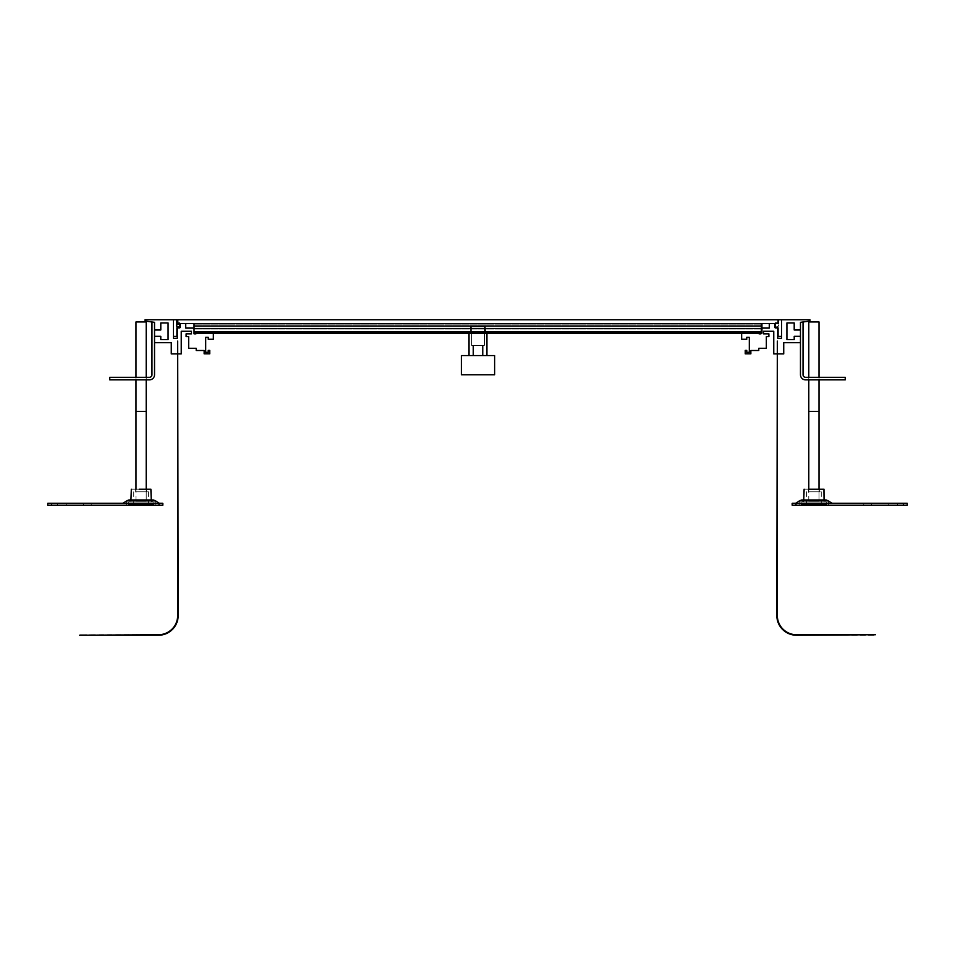 <?xml version="1.0" encoding="UTF-8"?>
<svg xmlns="http://www.w3.org/2000/svg" width="955" height="955" viewBox="0 0 955 955"><rect width="100%" height="100%" fill="white"/><g stroke="black" fill="none" stroke-linecap="round" stroke-linejoin="round"><path stroke-width="0.72" stroke-dasharray="4.78 3.58" d="M213.347 333.188L195.954 333.188L213.347 333.188L213.347 339.264L208.238 339.264L208.238 337.342L205.683 337.342L205.683 352.311L208.238 352.311L208.238 350.389L209.766 350.389L209.766 353.839L204.143 353.839L204.143 350.497L196.217 350.497L196.217 348.277L188.66 348.277L188.66 336.638L186.106 336.638L186.106 333.832L191.466 333.832L191.466 331.278L181.259 331.278A0.645 0.645 0 0 0 181.235 331.397L181.235 353.911L171.267 353.911L171.267 342.654L154.519 342.654L154.519 336.327L154.531 342.654M195.954 333.188L195.954 333.832L194.044 333.832L194.044 323.602L194.044 328.078L194.044 324.879L194.044 328.078L761.947 328.078L760.956 328.078L760.956 333.188M154.519 336.327L160.786 336.327L160.786 339.586L168.08 339.586L168.08 322.957L160.798 322.957L160.798 329.988L154.531 329.988L154.531 322.324L154.531 374.754A5.109 5.109 0 0 1 149.41 379.863A5.109 5.109 0 0 0 154.531 374.754A5.109 5.109 0 0 1 149.41 379.863L109.765 379.863L109.765 377.309L109.765 379.863L149.41 379.863A5.109 5.109 0 0 0 154.531 374.754L154.531 322.324L151.964 322.324L151.964 374.754A2.555 2.555 0 0 1 149.41 377.309A2.555 2.555 0 0 0 151.964 374.754A2.555 2.555 0 0 1 149.41 377.309A2.555 2.555 0 0 0 151.964 374.754A2.555 2.555 0 0 1 149.41 377.309L109.765 377.309L149.41 377.309L109.765 377.309L149.41 377.309L109.765 377.309L109.765 379.863L149.41 379.863A5.109 5.109 0 0 0 154.531 374.754L154.531 322.324L145.065 321.047L145.065 319.758L173.452 319.758L173.452 338.309L177.284 338.309L177.284 327.601L180.101 327.601L180.101 323.602L185.724 323.602L185.724 328.078L761.947 328.078L761.947 323.602L761.947 333.188L761.947 323.602L761.947 333.188L761.947 323.602L761.947 333.188L761.947 323.602L761.947 333.188L761.947 323.602L761.947 333.188L761.947 323.602L761.947 333.188L761.947 323.602L761.947 333.188L761.947 328.711L761.947 333.188L761.947 328.711L761.947 333.188L194.044 333.188L194.044 328.078L761.947 328.078L761.947 323.602L761.947 331.91L761.947 323.602L761.947 328.078L769.276 328.078L769.276 323.602L774.899 323.602L774.899 327.601L777.716 327.601L777.716 338.309L781.548 338.309L781.548 319.758L809.936 319.758L809.936 321.047L800.469 322.324L800.469 329.988L794.202 329.988L794.202 322.957L786.92 322.957L786.92 339.586L794.214 339.586L794.214 336.327L800.481 336.327L800.481 342.654L800.481 336.327M154.531 322.324L151.964 322.324L151.964 374.754L151.964 322.324L154.531 322.324L151.964 322.324L151.964 374.754L151.964 322.324L154.531 322.324L154.531 329.988M759.046 333.188L741.653 333.188L760.956 333.832L760.956 328.078L769.276 328.078L769.276 323.602L760.956 323.602L760.956 328.078L760.956 323.602L761.947 323.602L761.947 328.078L194.044 328.078L761.947 328.078L194.044 328.078L194.044 323.602L194.044 333.188L194.044 328.711L194.044 333.188L761.947 333.188L194.044 333.188L761.947 333.188L194.044 333.188L194.044 326.132L761.947 326.132L194.044 326.132L194.044 323.602L194.044 328.078L194.044 323.602L761.947 323.602L194.044 323.602L761.947 323.602L194.044 323.602L761.947 323.602L194.044 323.602L194.044 328.078L194.044 324.879L194.044 328.078L761.947 328.078L194.044 328.078L761.947 328.078L194.044 328.078L761.947 328.078L194.044 328.078L194.044 323.602L194.044 333.188L194.044 328.711L194.044 333.188L194.044 328.711L194.044 333.188L761.947 333.188L194.044 333.188L761.947 333.188L194.044 333.188L761.947 333.188L194.044 333.188L194.044 326.132L761.947 326.132L194.044 326.132L194.044 323.602L194.044 328.078L194.044 323.602L761.947 323.602L194.044 323.602L761.947 323.602L194.044 323.602L761.947 323.602L194.044 323.602L194.044 328.078L194.044 324.879L194.044 328.078L761.947 328.078L194.044 328.078L761.947 328.078L194.044 328.078L761.947 328.078L194.044 328.078L194.044 323.602L194.044 333.188L194.044 328.711L194.044 333.188L194.044 328.711L194.044 333.188L761.947 333.188L194.044 333.188L761.947 333.188L194.044 333.188L761.947 333.188L194.044 333.188L194.044 326.132L761.947 326.132L194.044 326.132L194.044 323.602L194.044 328.078L194.044 323.602L761.947 323.602L194.044 323.602L761.947 323.602L194.044 323.602L761.947 323.602L194.044 323.602L194.044 328.078L194.044 324.879L194.044 328.078L761.947 328.078L194.044 328.078L761.947 328.078L194.044 328.078L761.947 328.078L194.044 328.078L194.044 323.602L194.044 333.188L194.044 328.711L194.044 333.188L194.044 328.711L194.044 333.188L761.947 333.188L194.044 333.188L761.947 333.188L194.044 333.188L761.947 333.188L194.044 333.188L194.044 326.132L761.947 326.132L194.044 326.132L194.044 323.602L194.044 328.078L194.044 323.602L761.947 323.602L194.044 323.602L761.947 323.602L194.044 323.602L761.947 323.602L194.044 323.602L194.044 328.078L194.044 324.879L194.044 328.078L761.947 328.078L194.044 328.078L761.947 328.078L194.044 328.078L761.947 328.078L194.044 328.078L194.044 323.602L194.044 333.188L194.044 328.711L194.044 333.188L194.044 328.711L194.044 333.188L761.947 333.188L194.044 333.188L761.947 333.188L194.044 333.188L761.947 333.188L194.044 333.188L194.044 326.132L761.947 326.132L194.044 326.132L194.044 323.602L194.044 328.078L194.044 323.602L761.947 323.602L194.044 323.602L761.947 323.602L194.044 323.602L761.947 323.602L194.044 323.602L194.044 328.078L194.044 324.879L194.044 328.078L761.947 328.078L194.044 328.078L761.947 328.078L194.044 328.078L761.947 328.078L194.044 328.078L194.044 323.602L194.044 333.188L194.044 328.711L194.044 333.188L194.044 328.711L194.044 333.188L761.947 333.188L194.044 333.188L761.947 333.188L194.044 333.188L761.947 333.188L194.044 333.188L194.044 326.132L761.947 326.132L194.044 326.132L194.044 323.602L194.044 328.078L194.044 323.602L761.947 323.602L194.044 323.602L761.947 323.602L194.044 323.602L761.947 323.602L194.044 323.602L194.044 328.078L194.044 324.879L194.044 328.078L761.947 328.078L194.044 328.078L761.947 328.078L194.044 328.078L761.947 328.078L194.044 328.078L194.044 323.602L194.044 333.188L194.044 328.711L194.044 333.188L194.044 328.711L194.044 333.188L761.947 333.188L194.044 333.188L761.947 333.188L194.044 333.188L761.947 333.188L194.044 333.188L194.044 326.132L761.947 326.132L194.044 326.132L194.044 323.602L194.044 328.078L194.044 323.602L761.947 323.602L194.044 323.602L761.947 323.602L194.044 323.602L761.947 323.602L194.044 323.602L194.044 328.078L194.044 324.879L194.044 328.078L761.947 328.078L194.044 328.078L761.947 328.078L194.044 328.078L761.947 328.078L194.044 328.078L194.044 323.602L194.044 333.188L194.044 328.711L194.044 333.188L194.044 328.711L194.044 333.188L761.947 333.188L194.044 333.188L761.947 333.188L194.044 333.188L761.947 333.188L194.044 333.188L194.044 326.132L761.947 326.132L194.044 326.132L194.044 323.602L194.044 328.078L194.044 323.602L761.947 323.602L194.044 323.602L761.947 323.602L194.044 323.602L761.947 323.602L194.044 323.602L194.044 328.078L194.044 324.879L194.044 328.078L761.947 328.078L194.044 328.078L761.947 328.078L194.044 328.078L761.947 328.078L194.044 328.078L194.044 323.602L194.044 333.188L194.044 328.711L194.044 333.188L194.044 328.711L194.044 333.188L761.947 333.188L194.044 333.188L761.947 333.188L194.044 333.188L761.947 333.188L194.044 333.188L194.044 326.132L761.947 326.132M800.469 342.654L783.733 342.654L783.733 353.911L773.765 353.911L773.765 331.397A0.645 0.645 0 0 0 773.741 331.278L763.534 331.278L763.534 333.832L768.894 333.832L768.894 336.638L766.34 336.638L766.34 348.277L758.783 348.277L758.783 350.497L750.857 350.497L750.857 353.839L745.234 353.839L745.234 350.389L746.762 350.389L746.762 352.311L749.317 352.311L749.317 337.342L746.762 337.342L746.762 339.264L741.653 339.264L741.653 333.188M845.235 379.863L805.59 379.863A5.109 5.109 0 0 1 800.469 374.754L800.469 322.324L803.036 322.324L803.036 374.754A2.555 2.555 0 0 0 805.59 377.309A2.555 2.555 0 0 1 803.036 374.754A2.555 2.555 0 0 0 805.59 377.309A2.555 2.555 0 0 1 803.036 374.754A2.555 2.555 0 0 0 805.59 377.309L845.235 377.309L845.235 379.863L805.59 379.863L845.235 379.863L845.235 377.309L845.235 379.863L805.59 379.863L845.235 379.863L845.235 377.309L805.59 377.309L845.235 377.309L805.59 377.309L845.235 377.309L845.235 379.863L805.59 379.863A5.109 5.109 0 0 1 800.469 374.754L800.469 329.988M179.719 327.947L179.719 323.088L176.902 323.088L176.902 319.758L173.452 319.758L173.452 336.387L176.902 336.387L176.902 327.947L179.719 327.947M775.281 323.088L775.281 327.947L778.098 327.947L778.098 336.387L781.548 336.387L781.548 319.758L778.098 319.758L778.098 323.088L775.281 323.088M486.943 355.57L469.036 355.57L469.036 333.188L486.943 333.188L469.036 333.188L486.943 333.188L469.036 333.188L486.943 333.188L469.036 333.188L469.036 355.57L469.036 333.188L486.943 333.188L469.036 333.188L486.943 333.188L469.036 333.188L469.036 355.57L469.036 333.188L486.943 333.188L469.036 333.188L486.943 333.188L469.036 333.188L469.036 355.57L469.036 333.188L486.943 333.188L469.036 333.188L486.943 333.188L469.036 333.188L469.036 355.57L486.943 355.57L469.036 355.57L486.943 355.57L486.943 333.188L486.943 355.57L469.036 355.57L486.943 355.57L469.036 355.57L486.943 355.57L486.943 333.188L486.943 355.57L469.036 355.57L486.943 355.57L469.036 355.57L486.943 355.57L486.943 333.188L486.943 355.57L469.036 355.57L486.943 355.57L469.036 355.57L486.943 355.57L486.943 333.188L486.943 355.57L469.036 355.57L486.943 355.57M473.513 355.57L482.466 355.57L473.513 355.57L482.466 355.57L473.513 355.57L482.466 355.57L473.513 355.57L482.466 355.57L473.513 355.57L482.466 355.57L473.513 355.57L482.466 355.57L473.513 355.57L482.466 355.57L473.513 355.57L482.466 355.57L473.513 355.57L482.466 355.57L473.513 355.57L473.513 345.34L482.466 345.34L473.513 345.34L482.466 345.34L482.466 355.57L482.466 345.34L473.513 345.34L473.513 355.57L473.513 345.34L482.466 345.34L473.513 345.34L482.466 345.34L482.466 355.57L482.466 345.34L473.513 345.34L473.513 355.57L473.513 345.34L482.466 345.34L473.513 345.34L482.466 345.34L482.466 355.57L482.466 345.34L473.513 345.34L473.513 355.57L473.513 345.34L482.466 345.34L473.513 345.34L482.466 345.34L482.466 355.57L482.466 345.34L473.513 345.34L473.513 355.57L473.513 345.34L482.466 345.34L473.513 345.34M485.606 333.188L470.385 333.188L470.385 326.419L485.606 326.419L470.636 326.156L485.343 326.156L485.606 333.188L470.385 333.188L470.636 326.156L485.343 326.156L470.636 326.156L470.385 333.188L470.636 326.156L485.343 326.156L485.606 333.188L470.385 333.188L470.636 326.156L485.343 326.156L470.636 326.156L485.343 326.156L485.606 333.188L470.385 333.188L470.636 326.156L485.343 326.156L470.636 326.156L470.385 333.188L470.636 326.156L485.343 326.156L485.606 333.188L470.385 333.188L470.636 326.156L485.343 326.156L470.636 326.156L485.343 326.156L485.606 333.188L470.385 333.188L485.606 333.188L470.385 333.188L485.606 333.188L470.385 333.188L485.606 333.188L470.385 333.188L485.606 333.188L485.343 326.156L470.636 326.156L485.343 326.156L485.606 333.188L470.385 333.188L485.606 333.188L470.385 333.188L485.606 333.188L485.343 326.156L470.636 326.156L485.343 326.156L485.606 333.188L470.385 333.188M485.021 326.156L484.388 326.801L485.021 326.156L484.388 326.801L485.021 326.156L484.388 326.801L485.021 326.156L484.388 326.801L485.021 326.156L470.958 326.156L485.021 326.156L470.958 326.156L485.021 326.156L470.958 326.156L485.021 326.156L470.958 326.156L485.021 326.156L470.958 326.156L485.021 326.156L470.958 326.156L485.021 326.156L470.958 326.156L485.021 326.156L470.958 326.156L485.021 326.156L470.958 326.156L485.021 326.156L484.388 326.801L471.603 326.801L484.388 326.801L484.388 345.34L471.603 345.34L484.388 345.34L471.603 345.34L484.388 345.34L471.603 345.34L484.388 345.34L471.603 345.34L484.388 345.34L471.603 345.34L484.388 345.34L471.603 345.34L484.388 345.34L471.603 345.34L484.388 345.34L471.603 345.34L484.388 345.34L471.603 345.34L484.388 345.34L484.388 326.801L471.603 326.801L471.603 345.34L471.603 326.801L484.388 326.801L471.603 326.801L484.388 326.801L484.388 345.34L484.388 326.801L471.603 326.801L471.603 345.34L471.603 326.801L484.388 326.801L471.603 326.801L484.388 326.801L484.388 345.34L484.388 326.801L471.603 326.801L471.603 345.34L471.603 326.801L484.388 326.801L471.603 326.801L484.388 326.801L484.388 345.34L484.388 326.801L471.603 326.801L471.603 345.34L471.603 326.801L484.388 326.801L471.603 326.801L484.388 326.801L484.388 345.34M470.958 326.156L471.603 326.801L470.958 326.156L471.603 326.801L470.958 326.156L471.603 326.801L470.958 326.156L471.603 326.801L470.958 326.156L471.603 326.801L471.603 345.34M472.88 355.57L483.111 355.57L472.88 355.57L472.88 345.34L483.111 345.34L472.88 345.34L483.111 345.34L472.88 345.34L483.111 345.34L472.88 345.34L483.111 345.34L472.88 345.34L483.111 345.34L472.88 345.34L483.111 345.34L472.88 345.34L483.111 345.34L472.88 345.34L483.111 345.34L472.88 345.34L483.111 345.34L472.88 345.34L472.88 355.57L483.111 355.57L483.111 345.34L483.111 355.57L472.88 355.57L483.111 355.57L472.88 355.57L472.88 345.34L472.88 355.57L483.111 355.57L483.111 345.34L483.111 355.57L472.88 355.57L483.111 355.57L472.88 355.57L472.88 345.34L472.88 355.57L483.111 355.57L483.111 345.34L483.111 355.57L472.88 355.57L483.111 355.57L472.88 355.57L472.88 345.34L472.88 355.57L483.111 355.57L483.111 345.34L483.111 355.57L472.88 355.57L483.111 355.57L472.88 355.57L472.88 345.34M485.343 326.156L470.636 326.156M482.466 345.34L482.466 355.57M483.111 355.57L483.111 345.34M494.618 374.754L461.372 374.754L461.372 355.57L494.618 355.57L461.372 355.57L494.618 355.57L494.618 374.754L461.372 374.754L461.372 355.57L494.618 355.57L461.372 355.57L494.618 355.57L494.618 374.754L461.372 374.754L461.372 355.57L494.618 355.57L461.372 355.57L494.618 355.57L494.618 374.754L461.372 374.754L461.372 355.57L494.618 355.57L461.372 355.57L494.618 355.57L494.618 374.754L461.372 374.754L461.372 355.57L494.618 355.57L494.618 374.754L461.372 374.754L461.372 355.57L494.618 355.57L494.618 374.754L461.372 374.754L461.372 355.57L494.618 355.57L494.618 374.754L461.372 374.754L461.372 355.57L494.618 355.57L494.618 374.754L461.372 374.754M494.618 355.57L461.372 355.57M194.044 323.602L194.044 328.078L194.044 323.602L194.044 326.132L194.044 323.602L194.044 324.879L194.044 323.602L761.947 323.602L194.044 323.602L761.947 323.602L194.044 323.602L761.947 323.602L194.044 323.602L194.044 333.188L194.044 323.602L194.044 333.188L194.044 323.602L194.044 333.188L194.044 323.602L194.044 333.188L194.044 323.602L194.044 333.188L194.044 323.602L194.044 333.188L194.044 323.602L194.044 333.188L194.044 323.602L194.044 328.078L194.044 323.602L194.044 328.078L185.724 328.078L185.724 323.602L194.044 323.602L194.044 333.188L194.044 329.033L194.044 331.91L194.044 329.033L194.044 331.91L761.947 331.91M795.992 505.183L907.25 505.183L907.25 503.273L907.25 505.183L792.161 505.183L792.161 503.273L903.418 503.273L792.161 503.273L792.161 505.183L795.992 505.183L792.161 505.183L792.161 503.273L792.161 505.183L907.25 505.183L907.25 503.273L792.161 503.273L792.161 505.183L903.418 505.183L795.992 505.183L795.992 503.273M888.711 505.183L897.664 505.183L888.711 505.183L897.664 505.183L888.711 505.183L897.664 505.183L888.711 505.183L888.711 503.273L897.664 503.273L888.711 503.273L897.664 503.273L897.664 505.183L897.664 503.273L888.711 503.273L888.711 505.183L888.711 503.273L897.664 503.273L888.711 503.273M863.774 505.183L871.449 505.183L863.774 505.183L871.449 505.183L863.774 505.183L871.449 505.183L863.774 505.183L863.774 503.273L871.449 503.273L863.774 503.273L871.449 503.273L871.449 505.183L871.449 503.273L863.774 503.273L863.774 505.183L863.774 503.273L871.449 503.273L863.774 503.273M799.192 505.183L828.606 505.183L799.192 505.183L799.192 501.984L828.606 501.984L799.192 501.984L828.606 501.984L799.192 501.984L828.606 501.984L799.192 501.984L799.192 505.183L828.606 505.183L828.606 501.984L828.606 505.183L799.192 505.183L828.606 505.183L799.192 505.183L799.192 501.984M799.824 500.659L795.682 503.273L832.127 503.273L795.682 503.273L832.127 503.273L795.682 503.273L799.824 500.659L827.973 500.659L799.824 500.659L827.973 500.659L799.824 500.659L827.973 500.659L832.127 503.273L795.682 503.273L832.127 503.273L827.973 500.659M801.866 500.074L825.932 500.074M802.713 500.074L825.084 500.074L802.713 500.074L825.084 500.074L802.713 500.074L802.713 501.984L825.084 501.984L802.713 501.984L825.084 501.984L802.713 501.984L825.084 501.984L802.713 501.984L802.713 500.074L825.084 500.074L825.084 501.984L825.084 500.074L802.713 500.074L825.084 500.074L802.713 500.074L802.713 501.984M801.114 504.55L826.684 504.55L801.114 504.55L826.684 504.55L801.114 504.55L826.684 504.55L801.114 504.55L826.684 504.55L801.114 504.55L801.114 501.984L826.684 501.984L801.114 501.984L826.684 501.984L801.114 501.984L826.684 501.984L801.114 501.984L801.114 504.55L826.684 504.55L826.684 501.984L826.684 504.55L801.114 504.55L826.684 504.55L801.114 504.55L801.114 501.984M813.899 504.55L821.252 504.55L813.899 504.55C804.456 504.55 804.456 504.55 813.899 504.55C823.341 504.55 823.341 504.55 813.899 504.55C804.456 504.55 804.456 504.55 813.899 504.55C823.341 504.55 823.341 504.55 813.899 504.55C804.456 504.55 804.456 504.55 813.899 504.55C823.341 504.55 823.341 504.55 813.899 504.55M803.668 501.984L804.122 489.199L803.668 501.984L824.129 501.984L803.668 501.984L824.129 501.984L803.668 501.984L824.129 501.984L803.668 501.984L824.129 501.984L803.668 501.984L824.129 501.984L803.668 501.984L824.129 501.984L803.668 501.984L803.74 500.074M808.551 489.199L823.688 489.199L824.058 500.074M808.467 489.199L819.33 489.199L808.467 489.199L819.33 489.199L808.467 489.199L819.33 489.199L808.467 489.199L808.467 491.753L819.33 491.753L819.33 489.199L819.33 491.753L808.467 491.753L819.33 491.753L808.467 491.753L808.467 489.199L808.467 491.753L819.33 491.753L819.33 489.199M813.899 491.753L821.252 491.753L813.899 491.753M819.247 489.199L804.122 489.199L823.688 489.199L804.122 489.199L823.688 489.199L824.129 501.984M907.25 505.183L907.25 503.273L907.25 505.183M897.664 503.273L897.664 505.183M871.449 503.273L871.449 505.183M825.084 500.074L825.084 501.984M828.606 505.183L828.606 501.984M826.684 504.55L826.684 501.984M819.33 491.753L808.467 491.753M51.582 505.183L47.75 505.183L47.75 503.273L51.582 503.273L47.75 503.273L51.582 503.273L47.75 503.273L47.75 505.183L51.582 505.183L47.75 505.183L47.75 503.273L47.75 505.183L159.007 505.183L47.75 505.183L47.75 503.273L162.839 503.273L159.007 503.273L162.839 503.273L159.007 503.273L162.839 503.273L162.839 505.183L51.582 505.183L162.839 505.183L162.839 503.273L162.839 505.183L51.582 505.183L51.582 503.273M66.289 505.183L57.336 505.183L66.289 505.183L57.336 505.183L66.289 505.183L57.336 505.183L66.289 505.183L66.289 503.273L57.336 503.273L66.289 503.273L57.336 503.273L57.336 505.183L57.336 503.273L66.289 503.273L66.289 505.183L66.289 503.273L57.336 503.273L66.289 503.273M91.226 505.183L83.551 505.183L91.226 505.183L83.551 505.183L91.226 505.183L83.551 505.183L91.226 505.183L91.226 503.273L83.551 503.273L91.226 503.273L83.551 503.273L83.551 505.183L83.551 503.273L91.226 503.273L91.226 505.183L91.226 503.273L83.551 503.273L91.226 503.273M155.808 505.183L126.394 505.183L155.808 505.183L155.808 501.984L126.394 501.984L155.808 501.984L126.394 501.984L155.808 501.984L126.394 501.984L155.808 501.984L155.808 505.183L126.394 505.183L126.394 501.984L126.394 505.183L155.808 505.183L126.394 505.183L155.808 505.183L155.808 501.984M127.027 500.659L122.873 503.273L159.318 503.273L122.873 503.273L159.318 503.273L122.873 503.273L159.318 503.273L155.176 500.659L127.027 500.659L155.176 500.659L127.027 500.659L155.176 500.659L159.318 503.273L122.873 503.273L127.027 500.659L155.176 500.659M129.916 500.074L152.287 500.074L152.287 501.984L129.916 501.984L152.287 501.984L129.916 501.984L152.287 501.984L129.916 501.984L152.287 501.984L152.287 500.074L129.916 500.074L152.287 500.074L129.916 500.074L129.916 501.984L129.916 500.074L152.287 500.074L129.916 500.074L152.287 500.074L129.916 500.074L129.916 501.984M151.26 500.074L130.942 500.074L130.871 501.984L151.332 501.984L130.871 501.984L151.332 501.984L151.26 500.074M153.886 504.55L128.316 504.55L153.886 504.55L128.316 504.55L153.886 504.55L128.316 504.55L153.886 504.55L128.316 504.55L153.886 504.55L153.886 501.984L128.316 501.984L153.886 501.984L128.316 501.984L153.886 501.984L128.316 501.984L153.886 501.984L153.886 504.55L128.316 504.55L128.316 501.984L128.316 504.55L153.886 504.55L128.316 504.55L153.886 504.55L153.886 501.984M141.101 504.55L148.455 504.55L141.101 504.55C150.544 504.55 150.544 504.55 141.101 504.55C131.659 504.55 131.659 504.55 141.101 504.55C150.544 504.55 150.544 504.55 141.101 504.55C131.659 504.55 131.659 504.55 141.101 504.55C150.544 504.55 150.544 504.55 141.101 504.55C131.659 504.55 131.659 504.55 141.101 504.55M142.964 489.199L150.878 489.199L142.964 489.199L150.878 489.199L142.964 489.199L150.878 489.199L151.332 501.984L130.871 501.984L151.332 501.984L130.871 501.984L151.332 501.984L130.871 501.984L151.332 501.984L150.878 489.199L131.312 489.199L139.239 489.199L131.312 489.199L139.239 489.199L131.312 489.199L130.871 501.984L151.332 501.984L130.871 501.984L131.312 489.199L150.878 489.199L139.239 489.199M146.533 489.199L135.67 489.199L146.533 489.199L135.67 489.199L146.533 489.199L135.67 489.199L146.533 489.199L146.533 491.753L135.67 491.753L135.67 489.199L135.67 491.753L146.533 491.753L135.67 491.753L146.533 491.753L146.533 489.199L146.533 491.753L135.67 491.753L135.67 489.199M141.101 491.753L148.455 491.753L141.101 491.753M129.068 500.074L153.134 500.074L129.068 500.074M162.839 505.183L162.839 503.273L162.839 505.183M57.336 503.273L57.336 505.183M83.551 503.273L83.551 505.183M152.287 500.074L152.287 501.984M126.394 505.183L126.394 501.984M128.316 504.55L128.316 501.984M135.67 491.753L146.533 491.753M805.59 379.863A5.109 5.109 0 0 1 800.469 374.754A5.109 5.109 0 0 0 805.59 379.863A5.109 5.109 0 0 1 800.469 374.754L800.469 322.324L803.036 322.324L803.036 374.754L803.036 322.324L800.469 322.324L803.036 322.324L803.036 374.754L803.036 322.324L800.469 322.324L800.469 374.754L800.469 322.324M109.765 377.309L109.765 379.863L109.765 377.309M819.02 500.969L819.02 321.942L808.79 321.942L819.02 321.942L819.02 500.969L808.79 500.969L819.02 500.969L808.79 500.969L819.02 500.969L808.79 500.969L819.02 500.969L819.02 489.199M808.79 500.969L808.79 321.942L819.02 321.942L808.79 321.942L808.79 489.199M808.79 379.863L808.79 377.309M819.02 379.863L819.02 377.309M819.02 321.942L808.79 321.942M146.211 500.969L146.211 321.942L135.98 321.942L146.211 321.942L146.211 500.969L135.98 500.969L146.211 500.969L135.98 500.969L146.211 500.969L135.98 500.969L146.211 500.969L146.211 489.199M135.98 500.969L135.98 321.942L146.211 321.942L135.98 321.942L135.98 489.199M135.98 379.863L135.98 377.309M146.211 379.863L146.211 377.309M146.211 321.942L135.98 321.942M777.334 615.545L777.334 341.114L776.833 615.545A19.697 19.697 0 0 0 796.518 635.242L875.484 635.242L796.518 634.729A19.184 19.184 0 0 1 777.334 615.545M177.666 341.114L177.666 615.545A19.184 19.184 0 0 1 158.482 634.729L79.516 634.729L158.482 635.242A19.697 19.697 0 0 0 178.167 615.545L177.666 341.114L177.666 619.998M778.182 323.602L177.797 323.602L177.797 319.758L778.182 319.758L177.797 319.758L778.182 319.758L177.797 319.758L177.797 323.602L778.182 323.602L778.182 319.758L177.797 319.758L177.797 323.602L778.182 323.602L177.797 323.602L177.797 319.758L177.797 323.602L778.182 323.602L778.182 319.758L778.182 323.602M778.098 327.947L778.098 336.387L781.548 336.387L781.548 319.758L778.098 319.758L778.468 323.542L775.424 323.876L778.576 324.951L778.576 326.085L775.424 327.159L776.343 327.816L777.955 327.207L778.098 327.947M194.044 326.132L194.044 331.91M194.044 329.033L761.947 329.033L194.044 329.033M810.401 489.199L817.396 489.199M144.599 489.199L134.524 489.199L144.599 489.199M151.332 501.984L130.871 501.984M149.41 379.863L109.765 379.863M819.02 411.45L808.79 411.45M814.663 321.942L813.135 321.942M146.211 411.45L135.98 411.45M141.865 321.942L140.337 321.942M777.334 619.998L777.334 341.114M194.044 324.879L761.947 324.879L194.044 324.879M903.418 505.183L903.418 503.273M159.007 505.183L159.007 503.273M761.947 328.711L194.044 328.711L761.947 328.711M806.545 491.753L806.545 504.55M821.252 491.753L821.252 504.55M148.455 491.753L148.455 504.55M133.748 491.753L133.748 504.55"/><path stroke-width="1.43" d="M154.531 342.654L171.267 342.654L171.267 353.911L181.235 353.911L181.235 331.397A0.645 0.645 0 0 1 181.259 331.278L191.466 331.278L191.466 333.832L186.106 333.832L186.106 336.638L188.66 336.638L188.66 348.277L196.217 348.277L196.217 350.497L204.143 350.497L204.143 353.839L209.766 353.839L209.766 350.389L208.238 350.389L208.238 352.311L205.683 352.311L205.683 337.342L208.238 337.342L208.238 339.264L213.347 339.264L213.347 333.188M154.531 336.327L160.786 336.327L160.786 339.586L168.08 339.586L168.08 322.957L160.798 322.957L160.798 329.988L154.531 329.988M195.954 333.188L195.954 333.832L194.044 333.832L194.044 323.602L185.724 323.602L185.724 328.078L194.044 328.078L185.724 328.078L185.724 323.602L180.101 323.602L180.101 327.601L177.284 327.601L177.284 338.309L173.452 338.309L173.452 319.758L145.065 319.758L145.065 321.047L154.531 322.324L151.964 322.324L151.964 374.754A2.555 2.555 0 0 1 149.41 377.309L109.765 377.309L109.765 379.863L149.41 379.863A5.109 5.109 0 0 0 154.531 374.754L154.531 322.324M741.653 333.188L741.653 339.264L746.762 339.264L746.762 337.342L749.317 337.342L749.317 352.311L746.762 352.311L746.762 350.389L745.234 350.389L745.234 353.839L750.857 353.839L750.857 350.497L758.783 350.497L758.783 348.277L766.34 348.277L766.34 336.638L768.894 336.638L768.894 333.832L763.534 333.832L763.534 331.278L773.741 331.278A0.645 0.645 0 0 1 773.765 331.397L773.765 353.911L783.733 353.911L783.733 342.654L800.469 342.654M759.046 333.188L759.046 333.832L760.956 333.832L760.956 333.188M800.469 322.324L803.036 322.324L803.036 374.754A2.555 2.555 0 0 0 805.59 377.309L845.235 377.309L845.235 379.863L805.59 379.863A5.109 5.109 0 0 1 800.469 374.754L800.469 322.324L809.936 321.047L809.936 319.758L781.548 319.758L781.548 338.309L777.716 338.309L777.716 327.601L774.899 327.601L774.899 323.602L769.276 323.602L769.276 328.078L761.947 328.078L769.276 328.078L769.276 323.602L761.947 323.602L778.182 323.602L778.182 319.758L177.797 319.758L177.797 323.602L761.947 323.602L761.947 326.132L194.044 326.132L194.044 323.602M800.469 336.327L794.214 336.327L794.214 339.586L786.92 339.586L786.92 322.957L794.202 322.957L794.202 329.988L800.469 329.988M179.719 323.088L179.719 327.947L176.902 327.947L176.902 336.387L173.452 336.387L173.452 319.758L176.902 319.758L176.902 323.088L179.719 323.088M775.281 327.947L775.281 323.088L778.098 323.088L778.098 319.758L781.548 319.758L781.548 336.387L778.098 336.387L778.098 327.947L775.281 327.947M469.036 355.57L469.036 333.188M486.943 355.57L486.943 333.188M494.618 374.754L461.372 374.754L461.372 355.57L494.618 355.57L494.618 374.754M194.044 326.132L194.044 333.188L761.947 333.188L761.947 326.132M903.418 505.183L907.25 505.183L907.25 503.273L792.161 503.273L792.161 505.183L903.418 505.183L903.418 503.273M795.682 503.273L799.824 500.659A3.832 3.832 0 0 1 801.866 500.074L825.932 500.074A3.832 3.832 0 0 1 827.973 500.659A3.832 3.832 0 0 0 825.932 500.074A3.832 3.832 0 0 1 827.973 500.659L799.824 500.659A3.832 3.832 0 0 1 801.866 500.074L802.713 500.074L801.866 500.074A3.832 3.832 0 0 0 799.824 500.659M832.127 503.273L827.973 500.659M824.058 500.074L823.974 489.199L808.551 489.199M803.74 500.074L804.122 489.199M47.75 505.183L162.839 505.183L162.839 503.273L47.75 503.273L47.75 505.183M159.318 503.273L155.176 500.659A3.832 3.832 0 0 0 153.134 500.074L129.068 500.074A3.832 3.832 0 0 0 127.027 500.659A3.832 3.832 0 0 1 129.068 500.074A3.832 3.832 0 0 0 127.027 500.659L122.873 503.273M153.134 500.074A3.832 3.832 0 0 1 155.176 500.659A3.832 3.832 0 0 0 153.134 500.074L151.26 500.074L150.878 489.199L139.239 489.199M131.312 489.199L130.942 500.074L129.068 500.074M808.79 489.199L808.79 379.863M808.79 377.309L808.79 321.942L819.02 321.942L819.02 377.309M819.02 489.199L819.02 379.863M135.98 489.199L135.98 379.863M135.98 377.309L135.98 321.942L146.211 321.942L146.211 377.309M146.211 489.199L146.211 379.863M777.334 341.114L777.334 615.545A19.184 19.184 0 0 0 796.518 634.729L875.484 634.729L796.518 635.242A19.697 19.697 0 0 1 776.833 615.545L777.334 341.114L777.334 619.998M177.666 615.545L177.666 341.114L178.167 615.545A19.697 19.697 0 0 1 158.482 635.242L79.516 635.242L158.482 634.729A19.184 19.184 0 0 0 177.666 615.545M176.902 327.947L176.902 336.387L173.452 336.387L173.452 319.758L176.902 319.758L176.532 323.542L179.576 323.876L176.424 324.951L176.424 326.085L179.576 327.159L178.657 327.816L177.045 327.207L176.902 327.947M819.247 489.199L823.688 489.199M810.401 489.199L817.396 489.199M142.964 489.199L150.878 489.199M805.59 379.863L845.235 379.863M109.765 379.863L149.41 379.863M808.79 411.45L819.02 411.45M813.135 321.942L814.663 321.942M135.98 411.45L146.211 411.45M140.337 321.942L141.865 321.942M177.666 619.998L177.666 341.114M194.044 331.91L761.947 331.91M795.992 505.183L795.992 503.273M159.007 505.183L159.007 503.273M51.582 505.183L51.582 503.273M155.176 500.659L127.027 500.659"/></g></svg>
